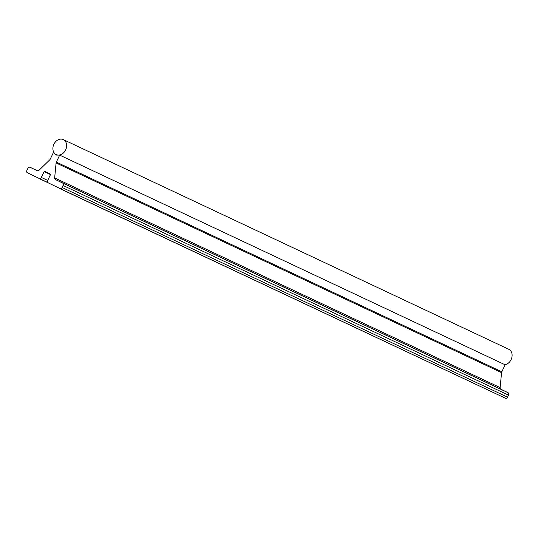 <?xml version="1.0" encoding="UTF-8"?>
<svg xmlns="http://www.w3.org/2000/svg" width="538" height="538" viewBox="0 0 538 538"><rect width="100%" height="100%" fill="white"/><g stroke="black" fill="none" stroke-linecap="round" stroke-linejoin="round"><path stroke-width="0.81" d="M504.933 364.703A8.292 6.517 -64.8 0 0 511.1 359.626A8.292 6.517 -64.8 0 0 508.766 349.283L63.296 139.591A8.292 6.517 -64.8 0 0 53.894 144.251A8.292 6.517 -64.8 0 0 56.228 154.601A8.292 6.517 -64.8 0 0 65.629 149.934A8.292 6.517 -64.8 0 0 63.296 139.591M316.337 302.403L320.46 304.36L316.337 302.403M390.581 337.346L394.704 339.31L390.581 337.346M167.849 232.503L171.965 234.467L167.849 232.503M242.093 267.453L246.216 269.417L242.093 267.453M464.825 372.296L468.948 374.26L464.825 372.296M93.599 197.554L97.721 199.517L93.599 197.554M27.021 172.57L39.597 178.663A1.991 1.567 -64.8 0 0 41.332 177.426L44.123 171.588A0.498 0.39 115.2 0 1 44.694 171.313L50.323 174.036A0.498 0.39 115.2 0 1 50.458 174.655L47.667 180.492A1.991 1.567 -64.8 0 0 47.781 182.624L60.357 188.717A1.991 1.567 -64.8 0 0 62.092 187.48L63.06 185.462A1.991 1.567 -64.8 0 0 62.516 182.981L55.434 179.558A1.991 1.567 115.2 0 1 54.654 177.903L56.093 162.947A2.071 1.627 115.2 0 1 56.335 162.093L59.678 155.119L55.952 155.052L53.578 152.16L50.236 159.134A2.071 1.627 115.2 0 1 49.718 159.86L38.992 170.311A1.991 1.567 115.2 0 1 37.23 170.734A1.991 1.567 115.2 0 1 37.216 170.728L30.135 167.298A1.991 1.567 -64.8 0 0 30.121 167.298A1.991 1.567 -64.8 0 0 27.868 168.414L26.9 170.432A1.991 1.567 -64.8 0 0 27.021 172.57M47.808 182.658L39.308 178.656M59.678 155.119L505.148 364.804L501.806 371.778A2.071 1.627 -64.8 0 0 501.564 372.639L500.125 387.589A1.991 1.567 -64.8 0 0 500.905 389.243L507.986 392.673A1.991 1.567 115.2 0 1 508.531 395.148L507.569 397.172A1.991 1.567 115.2 0 1 505.834 398.409L60.074 188.71M501.564 372.639L56.093 162.947M501.806 371.778L56.335 162.093M500.125 387.589L54.654 177.903M500.905 389.243L55.434 179.558M507.986 392.673L62.516 182.981M508.531 395.148L63.06 185.462M507.569 397.172L62.092 187.48M505.834 398.409L60.357 188.717M50.491 174.588L44.123 171.588M47.7 180.418L41.332 177.426M47.667 182.456L39.597 178.663M37.68 170.855L30.135 167.298L37.68 170.855M57.243 155.078L56.228 154.601"/></g></svg>
